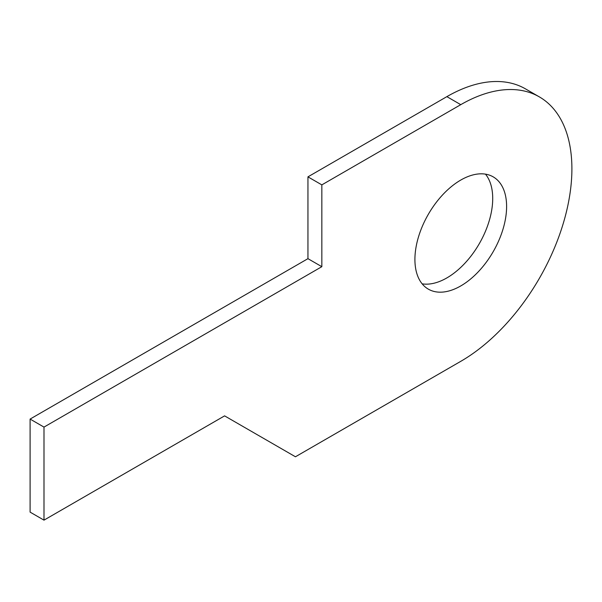 <?xml version="1.0" encoding="UTF-8"?>
<svg xmlns="http://www.w3.org/2000/svg" width="602" height="602" viewBox="0 0 602 602"><rect width="100%" height="100%" fill="white"/><g stroke="black" fill="none" stroke-linecap="round" stroke-linejoin="round"><path stroke-width="0.9" d="M422.152 283.835A64.835 37.429 120 0 0 446.872 277.913A64.835 37.429 120 0 0 487.086 227.172A64.835 37.429 120 0 0 485.483 174.144M460.763 285.935A64.835 37.429 120 0 0 503.114 228.805A64.835 37.429 120 0 0 493.181 176.853A64.835 37.429 120 0 0 460.763 180.066A64.835 37.429 120 0 0 418.405 237.196A64.835 37.429 120 0 0 428.346 289.148A64.835 37.429 120 0 0 460.763 285.935M460.763 361.335A157.175 90.744 120 0 0 571.9 168.831A157.175 90.744 120 0 0 539.347 96.884A157.175 90.744 120 0 0 460.763 104.665L321.837 184.874L321.837 266.686L43.991 427.096L43.991 520.143L224.591 415.869L295.447 456.775L460.763 361.335M460.763 104.665L446.872 96.644L307.946 176.853L307.946 258.664L30.1 419.075L30.1 512.121L43.991 520.143M446.872 96.644A157.175 90.744 -60 0 1 525.456 88.863L539.347 96.884M321.837 184.874L307.946 176.853M321.837 266.686L307.946 258.664M43.991 427.096L30.1 419.075"/></g></svg>
